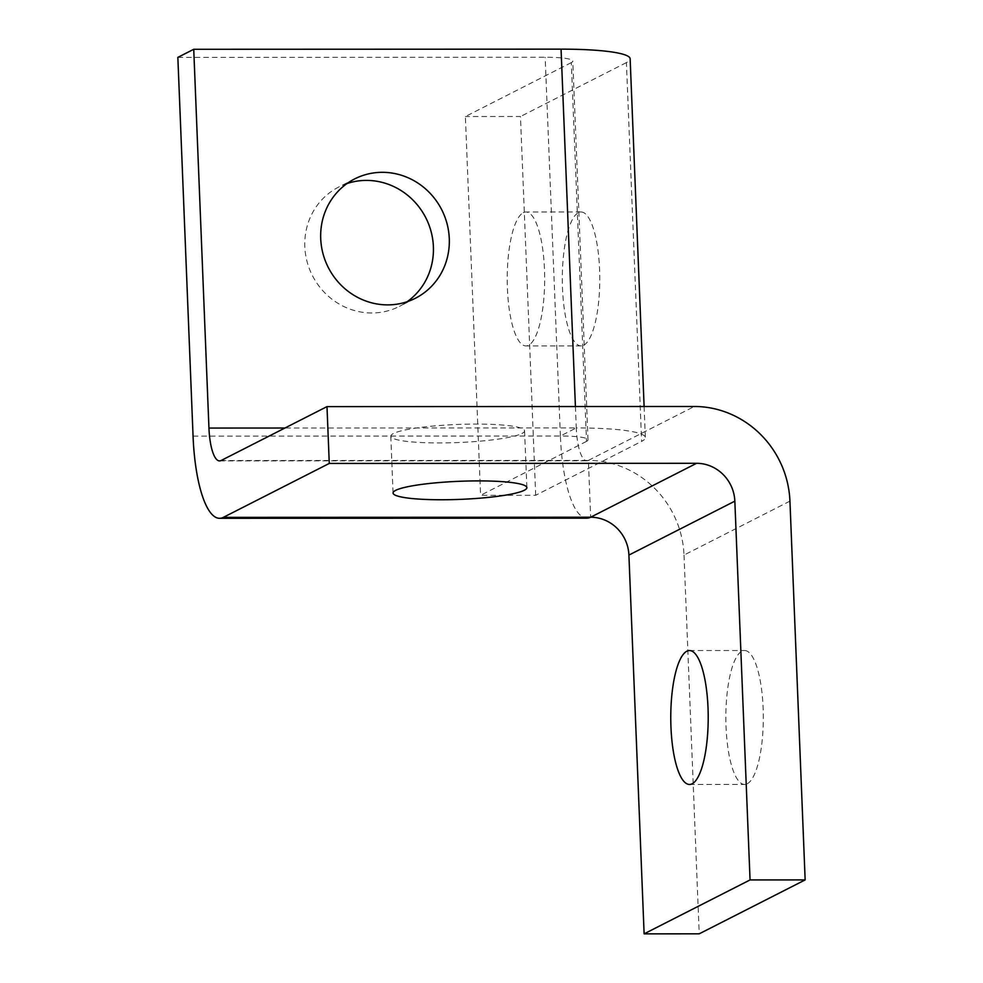 <?xml version="1.0" encoding="UTF-8"?>
<svg xmlns="http://www.w3.org/2000/svg" width="983" height="983" viewBox="0 0 983 983"><rect width="100%" height="100%" fill="white"/><g stroke="black" fill="none" stroke-linecap="round" stroke-linejoin="round"><path stroke-width="0.74" stroke-dasharray="4.92 3.69" d="M521.961 433.491A66.955 9.056 177.7 0 0 524.578 430.824A66.955 9.056 177.7 0 0 466.864 424.177A66.955 9.056 177.7 0 0 393.409 433.54A66.955 9.056 177.7 0 0 390.792 436.194A66.955 9.056 177.7 0 0 448.506 442.841A66.955 9.056 177.7 0 0 521.961 433.491M523.288 212.672A66.955 18.726 90 0 1 525.917 212.009A66.955 18.726 90 0 1 544.631 274.232A66.955 18.726 90 0 1 528.608 345.242A66.955 18.726 90 0 1 525.966 345.918A66.955 18.726 90 0 1 507.265 283.694A66.955 18.726 90 0 1 523.288 212.672M583.705 345.23A66.955 18.726 -90 0 0 599.728 274.208A66.955 18.726 -90 0 0 581.014 211.984A66.955 18.726 -90 0 0 578.385 212.66A66.955 18.726 -90 0 0 562.362 283.669A66.955 18.726 -90 0 0 581.076 345.893A66.955 18.726 -90 0 0 583.705 345.23M789.939 501.133L684.008 555.063A95.646 90.915 63 0 0 654.432 488.109A95.646 90.915 63 0 0 588.375 460.4A38.263 10.702 90 0 1 586.876 460.781A38.263 10.702 90 0 1 580.449 453.126A38.263 10.702 90 0 1 576.271 427.924A95.646 12.939 -2.3 0 1 633.445 431.844A95.646 12.939 -2.3 0 1 645.352 437.558A95.646 12.939 -2.3 0 1 641.616 441.367L626.404 62.593A95.646 12.939 177.7 0 0 630.14 58.796M177.849 57.37L545.16 57.235A38.263 5.173 -2.3 0 1 568.039 58.808A38.263 5.173 -2.3 0 1 572.794 61.093A38.263 5.173 -2.3 0 1 571.307 62.617L586.519 441.379A38.263 5.173 177.7 0 0 588.018 439.868A38.263 5.173 177.7 0 0 583.251 437.582A38.263 5.173 177.7 0 0 560.384 436.01A95.646 26.75 -90 0 0 570.828 499.02A95.646 26.75 -90 0 0 586.9 518.176M747.24 783.77A66.955 18.726 -90 0 0 763.263 712.749A66.955 18.726 -90 0 0 744.561 650.537A66.955 18.726 -90 0 0 741.919 651.201A66.955 18.726 -90 0 0 725.909 722.222A66.955 18.726 -90 0 0 744.61 784.434A66.955 18.726 -90 0 0 747.24 783.77M346.987 183.563A66.955 63.637 63 0 0 338.742 187.028A66.955 63.637 63 0 0 304.828 246.721A66.955 63.637 63 0 0 399.491 306.352A66.955 63.637 63 0 0 407.134 301.72M684.008 555.063L699.22 933.825M221.064 460.536L588.375 460.4L590.66 517.218M193.061 436.145L560.384 436.01L576.271 427.924L284.935 428.023M586.519 441.379L480.589 495.309L535.686 495.285L641.616 441.367M571.307 62.617L465.377 116.535L480.589 495.309M535.686 495.285L520.474 116.522L465.377 116.535M626.404 62.593L520.474 116.522M588.375 460.4L694.305 406.483M575.411 406.52L576.271 427.924M560.384 436.01L545.16 57.235M524.578 430.824L526.863 487.642M581.014 211.984L525.917 212.009M588.018 439.868L572.794 61.093M644.111 406.495L645.352 437.558M689.464 650.549L744.561 650.537M415.379 298.267L399.491 306.352M354.63 178.931L338.742 187.028M689.513 784.459L744.61 784.434M219.553 460.916L586.876 460.781M581.076 345.893L525.966 345.918M390.792 436.194L393.065 493.011"/><path stroke-width="1.47" d="M395.682 490.345A66.955 9.056 -2.3 0 1 469.149 480.994A66.955 9.056 -2.3 0 1 526.863 487.642A66.955 9.056 -2.3 0 1 524.246 490.296A66.955 9.056 -2.3 0 1 450.792 499.659A66.955 9.056 -2.3 0 1 393.065 493.011A66.955 9.056 -2.3 0 1 395.682 490.345M326.995 406.618L329.268 463.435L223.35 517.353A95.646 26.75 90 0 1 219.578 518.311A95.646 26.75 90 0 1 203.506 499.155A95.646 26.75 90 0 1 193.061 436.145L177.849 57.37L193.737 49.285L208.949 428.06A38.263 10.702 -90 0 0 213.127 453.261A38.263 10.702 -90 0 0 219.553 460.916A38.263 10.702 -90 0 0 221.064 460.536L326.995 406.618L694.305 406.483A95.646 90.915 -117 0 1 760.35 434.191A95.646 90.915 -117 0 1 789.939 501.133L805.151 879.908L699.22 933.825L644.123 933.85L750.054 879.932L805.151 879.908M219.578 518.311L586.9 518.176A95.646 26.75 -90 0 0 590.66 517.218A38.263 36.371 -117 0 1 617.078 528.301A38.263 36.371 -117 0 1 628.911 555.076L644.123 933.85M644.111 406.495L630.14 58.796A95.646 12.939 177.7 0 0 618.233 53.07A95.646 12.939 177.7 0 0 561.06 49.15L575.411 406.52M628.911 555.076L734.842 501.158A38.263 36.371 63 0 0 723.009 474.384A38.263 36.371 63 0 0 696.591 463.3L590.66 517.218L223.35 517.353M686.822 651.225A66.955 18.726 90 0 1 689.464 650.549A66.955 18.726 90 0 1 708.165 712.773A66.955 18.726 90 0 1 692.143 783.795A66.955 18.726 90 0 1 689.513 784.459A66.955 18.726 90 0 1 670.811 722.235A66.955 18.726 90 0 1 686.822 651.225M407.134 301.72A66.955 63.637 63 0 0 433.392 246.672A66.955 63.637 63 0 0 346.987 183.563M449.28 238.574A66.955 63.637 -117 0 1 415.379 298.267A66.955 63.637 -117 0 1 320.716 238.623A66.955 63.637 -117 0 1 354.63 178.931A66.955 63.637 -117 0 1 449.28 238.574M734.842 501.158L750.054 879.932M193.737 49.285L561.06 49.15M329.268 463.435L696.591 463.3M284.935 428.023L208.949 428.06"/></g></svg>
